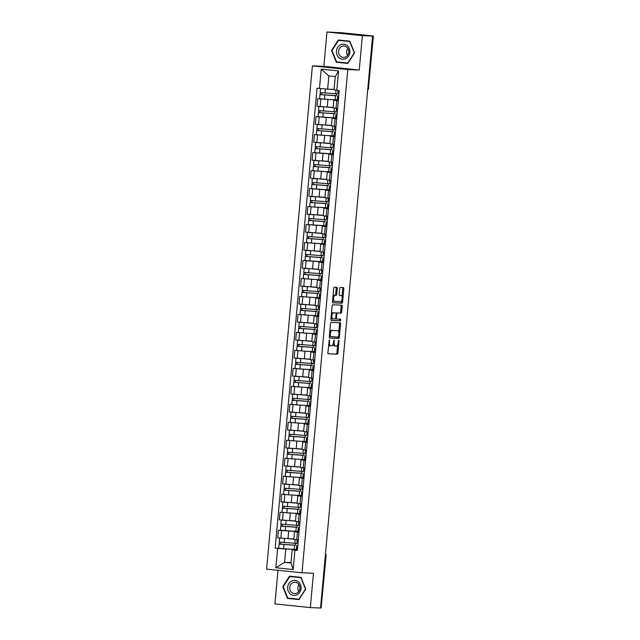 <?xml version="1.0" encoding="UTF-8"?>
<svg xmlns="http://www.w3.org/2000/svg" width="640" height="640" viewBox="0 0 640 640"><rect width="100%" height="100%" fill="white"/><g stroke="black" fill="none" stroke-linecap="round" stroke-linejoin="round"><path stroke-width="0.96" d="M329.376 339.856L327.856 352.656A1.136 0.504 95.9 0 0 328.248 353.808L337.328 354.168A1.136 0.504 95.9 0 0 337.936 353.056L339.032 341.04L338.76 340.232L338.328 341.008L338.184 342.568A3.64 1.608 95.9 0 1 336.24 346.12L335.488 346.088A3.64 1.608 95.9 0 1 335.44 346.088A3.64 1.608 95.9 0 1 334.2 342.408L334.072 340.048L333.496 342.376A3.64 1.608 95.9 0 1 331.552 345.936L330.8 345.904A3.64 1.608 95.9 0 1 330.752 345.896A3.64 1.608 95.9 0 1 329.52 342.216L329.376 339.856M337.264 288.48A1.136 0.504 95.9 0 0 336.88 287.328A1.136 0.504 95.9 0 0 336.864 287.328L334.32 287.224A1.136 0.504 95.9 0 0 333.712 288.336L332.496 301.688A1.136 0.504 95.9 0 0 332.888 302.84L341.968 303.2A1.136 0.504 95.9 0 0 342.576 302.088L343.792 288.744A1.136 0.504 95.9 0 0 343.4 287.592L340.312 287.464A1.136 0.504 95.9 0 0 339.712 288.576L339.192 294.288A1.136 0.504 95.9 0 0 339.576 295.44A1.136 0.504 95.9 0 0 339.592 295.44L341.112 295.504A3.04 1.344 95.9 0 1 341.152 295.504A3.04 1.344 95.9 0 1 342.184 298.624A3.04 1.344 95.9 0 1 340.56 301.552L334.592 301.312A3.04 1.344 95.9 0 1 334.552 301.312A3.04 1.344 95.9 0 1 333.52 298.192A3.04 1.344 95.9 0 1 335.144 295.264L336.136 295.304A1.136 0.504 95.9 0 0 336.744 294.192L337.264 288.48L336.232 288.368A1.136 0.504 95.9 0 0 335.992 287.296M347.808 69.552L359.256 70.016L362.384 35.664L372.6 36.072L320.552 608L310.336 607.592L313.456 573.24L302.008 572.784L347.808 69.552L312.4 65.888L266.6 569.12L302.008 572.784M331.12 322.408A1.136 0.504 95.9 0 0 330.512 323.52L329.296 336.872A1.136 0.504 95.9 0 0 329.68 338.024L338.768 338.384A1.136 0.504 95.9 0 0 339.376 337.28L340.592 323.928A1.136 0.504 95.9 0 0 340.2 322.776L331.12 322.408M330.896 319.28L332.112 305.928A1.136 0.504 95.9 0 1 332.72 304.816L341.792 305.184A1.136 0.504 95.9 0 0 341.792 305.184A1.136 0.504 95.9 0 1 342.192 306.336L341.672 312.048A1.136 0.504 95.9 0 1 341.064 313.16L337.384 313.008A1.136 0.504 95.9 0 0 336.776 314.12L336.432 317.912A1.136 0.504 95.9 0 0 336.816 319.064A1.136 0.504 95.9 0 0 336.832 319.064L340.664 319.216L340.52 320.8L331.296 320.432A1.136 0.504 95.9 0 0 331.296 320.432L331.296 320.432A1.136 0.504 95.9 0 1 330.896 319.28M362.384 35.664L326.976 32L342.904 32.84L373.4 36.032L368.408 88.248L373.4 36.032M277.984 570.296L274.92 603.928L310.336 607.592M326.976 32L323.848 66.344L312.4 65.888M372.6 36.072L373.16 36.032M325.304 555.72L326.104 555.744L321.112 607.96L325.864 555.744A2.312 2.072 -87.7 0 0 325.456 554.12M320.552 607.936L321.112 607.96M299.024 532.352L294.512 531.8L293.824 539.408L298.328 539.952M294.088 531.344L281.56 530.544L280.864 538.144L293.864 538.968M280.864 538.144L277.712 537.824L278.408 530.216L280.496 530.296M294.512 531.8L299.056 531.952M298.256 531.208L299.12 531.296M281.56 530.544L278.408 530.216M299.096 531.544L280.32 530.256L281.168 524.208M300.656 514.368L296.152 513.816L295.456 521.424L299.968 521.976M282.136 512.32L280.048 512.232L279.352 519.84L295.496 520.992M296.152 513.816L300.696 513.968M299.896 513.232L300.752 513.32M295.72 513.36L280.048 512.232M300.728 513.568L299.616 513.52M302.296 496.384L297.784 495.84L297.096 503.448L301.6 503.992M283.768 494.336L281.68 494.256L280.992 501.864L297.136 503.008M297.784 495.84L302.328 495.992M301.528 495.248L302.392 495.336M297.36 495.384L281.68 494.256M302.368 495.584L301.256 495.536M303.928 478.408L299.424 477.856L298.728 485.464L303.24 486.016M285.408 476.36L283.32 476.272L282.624 483.88L298.768 485.032M299.424 477.856L303.968 478.008M303.168 477.264L304.024 477.36M298.992 477.4L283.32 476.272M304 477.6L302.888 477.56M305.568 460.424L301.056 459.872L300.368 467.48L304.872 468.032M287.04 458.376L284.952 458.288L284.264 465.896L300.408 467.048M301.056 459.872L305.6 460.024M304.8 459.288L305.664 459.376M300.632 459.424L284.952 458.288M305.64 459.624L304.528 459.576M307.2 442.448L302.696 441.896L302 449.504L306.512 450.048M288.68 440.392L286.592 440.312L285.896 447.92L302.04 449.064M302.696 441.896L307.24 442.048M306.44 441.304L307.296 441.392M302.264 441.44L286.592 440.312M307.28 441.64L306.168 441.6M308.84 424.464L304.328 423.912L303.64 431.52L308.144 432.072M290.32 422.416L288.224 422.328L287.536 429.936L303.68 431.088M304.328 423.912L308.88 424.064M308.072 423.328L308.936 423.416M303.904 423.464L288.224 422.328M308.912 423.664L307.8 423.616M310.48 406.48L305.968 405.936L305.272 413.544L309.784 414.088M291.952 404.432L289.864 404.352L289.168 411.96L305.312 413.104M305.968 405.936L310.512 406.088M309.712 405.344L310.568 405.432M305.536 405.48L289.864 404.352M310.552 405.68L309.44 405.64M312.112 388.504L307.608 387.952L306.912 395.56L311.424 396.112M293.592 386.456L291.496 386.368L290.808 393.976L306.952 395.128M307.608 387.952L312.152 388.104M311.344 387.36L312.208 387.456M307.176 387.496L291.496 386.368M312.184 387.704L311.072 387.656M313.752 370.52L309.24 369.968L308.552 377.576L313.056 378.128M295.224 368.472L293.136 368.392L292.44 375.992L308.584 377.144M309.24 369.968L313.784 370.12M312.984 369.384L313.848 369.472M308.816 369.52L293.136 368.392M313.824 369.72L312.712 369.672M315.384 352.544L310.88 351.992L310.184 359.6L314.696 360.152M296.864 350.488L294.768 350.408L294.08 358.016L310.224 359.16M310.88 351.992L315.424 352.144M314.616 351.4L315.48 351.488M310.448 351.536L294.768 350.408M315.456 351.736L314.344 351.696M317.024 334.56L312.512 334.008L311.824 341.616L316.328 342.168M298.496 332.512L296.408 332.424L295.712 340.032L311.864 341.184M312.512 334.008L317.056 334.16M316.256 333.424L317.12 333.512M312.088 333.56L296.408 332.424M317.096 333.76L315.984 333.712M318.656 316.576L314.152 316.032L313.456 323.64L317.968 324.184M300.136 314.528L298.048 314.448L297.352 322.056L313.496 323.2M314.152 316.032L318.696 316.184M317.896 315.44L318.752 315.528M313.72 315.576L298.048 314.448M318.728 315.776L317.616 315.736M320.296 298.6L315.784 298.048L315.096 305.656L319.6 306.208M301.768 296.552L299.68 296.464L298.992 304.072L315.136 305.224M315.784 298.048L320.328 298.2M319.528 297.464L320.392 297.552M315.36 297.592L299.68 296.464M320.368 297.8L319.256 297.752M321.928 280.616L317.424 280.072L316.728 287.672L321.24 288.224M303.408 278.568L301.32 278.488L300.624 286.096L316.768 287.24M317.424 280.072L321.968 280.224M321.168 279.48L322.024 279.568M316.992 279.616L301.32 278.488M322.008 279.816L320.896 279.768M323.568 262.64L319.056 262.088L318.368 269.696L322.872 270.248M305.04 260.592L302.952 260.504L302.264 268.112L318.408 269.264M319.056 262.088L323.6 262.24M322.8 261.496L323.664 261.592M318.632 261.632L302.952 260.504M323.64 261.832L304.864 260.544L305.72 254.496M325.2 244.656L320.696 244.104L320 251.712L324.512 252.264M306.68 242.608L304.592 242.52L303.896 250.128L320.04 251.28M320.696 244.104L325.24 244.256M324.44 243.52L325.296 243.608M320.264 243.656L304.592 242.52M325.28 243.856L324.168 243.808M326.84 226.68L322.328 226.128L321.64 233.736L326.144 234.28M308.32 224.624L306.224 224.544L305.536 232.152L321.68 233.296M322.328 226.128L326.88 226.28M326.072 225.536L326.936 225.624M321.904 225.672L306.224 224.544M326.912 225.872L308.136 224.584L308.992 218.536M328.48 208.696L323.968 208.144L323.272 215.752L327.784 216.304M309.952 206.648L307.864 206.56L307.168 214.168L323.312 215.32M323.968 208.144L328.512 208.296M327.712 207.56L328.576 207.648M323.536 207.696L307.864 206.56M328.552 207.896L327.44 207.848M330.112 190.712L325.608 190.168L324.912 197.776L329.424 198.32M311.592 188.664L309.496 188.584L308.808 196.192L324.952 197.336M325.608 190.168L330.152 190.32M329.344 189.576L330.208 189.664M325.176 189.712L309.496 188.584M330.184 189.912L311.408 188.624L312.264 182.576M331.752 172.736L327.24 172.184L326.552 179.792L331.056 180.344M313.224 170.688L311.136 170.6L310.44 178.208L326.584 179.36M327.24 172.184L331.784 172.336M330.984 171.592L331.848 171.688M326.816 171.728L311.136 170.6M331.824 171.936L330.712 171.888M333.384 154.752L328.88 154.2L328.184 161.808L332.696 162.36M314.864 152.704L312.768 152.624L312.08 160.224L328.224 161.376M328.88 154.2L333.424 154.352M332.624 153.616L333.48 153.704M328.448 153.752L312.768 152.624M333.456 153.952L314.68 152.664L315.536 146.616M335.024 136.776L330.512 136.224L329.824 143.832L334.328 144.384M316.496 134.72L314.408 134.64L313.712 142.248L329.864 143.392M330.512 136.224L335.056 136.376M334.256 135.632L335.12 135.72M330.088 135.768L314.408 134.64M335.096 135.968L333.984 135.928M336.656 118.792L332.152 118.24L331.456 125.848L335.968 126.4M318.136 116.744L316.048 116.656L315.352 124.264L331.496 125.416M332.152 118.24L336.696 118.392M335.896 117.656L336.752 117.744M331.72 117.792L316.048 116.656M336.728 117.992L317.96 116.704L318.808 110.648M338.296 100.808L333.784 100.264L333.096 107.872L337.6 108.416M319.768 98.76L317.68 98.68L316.992 106.288L333.136 107.432M333.784 100.264L338.328 100.416M337.528 99.672L338.392 99.76M333.36 99.808L317.68 98.68M338.368 100.008L337.256 99.968M292.448 549.328L285.8 549.056L284.592 562.312L290.992 562.976L292.2 549.72L297.424 549.928M297.456 549.528L296.344 549.48M291.032 562.568L284.592 562.312L275.848 567.744L277.608 548.384L285.8 549.056M292.2 549.72L294.952 550.176L293.192 569.544L275.848 567.744M319.456 88.488L321.224 69.128L338.568 70.92L336.8 90.288L334.056 89.832L335.256 76.576L328.856 75.912L327.656 89.168L317.032 88.24L275.184 548.128L277.608 548.384M294.952 550.176L297.376 550.432L339.232 90.536L336.8 90.288M289.512 576.176L282.752 586.704L287.488 598.416L298.992 599.608L305.76 589.08L301.016 577.368L289.512 576.176M359.256 70.016L323.848 66.344M338.312 39.976L331.552 50.504L336.288 62.224L347.792 63.416L354.552 52.888L349.816 41.168L338.312 39.976M327.656 89.168L334.088 89.424M296.616 549.192L297.48 549.28M278.864 548.28L275.184 548.128M295.408 545.176L295.568 543.384M297.04 527.192L297.208 525.4M298.68 509.216L298.84 507.424M300.312 491.232L300.48 489.44M301.952 473.256L302.112 471.464M303.592 455.272L303.752 453.48M305.224 437.288L305.384 435.496M306.864 419.312L307.024 417.52M308.496 401.328L308.664 399.536M310.136 383.352L310.296 381.56M311.768 365.368L311.936 363.576M313.408 347.384L313.568 345.6M315.04 329.408L315.208 327.616M316.68 311.424L316.84 309.632M318.312 293.448L318.48 291.656M319.952 275.464L320.112 273.672M321.592 257.488L321.752 255.696M323.224 239.504L323.384 237.712M324.864 221.52L325.024 219.728M326.496 203.544L326.664 201.752M328.136 185.56L328.296 183.768M329.768 167.584L329.936 165.792M331.408 149.6L331.568 147.808M333.04 131.616L333.208 129.824M334.68 113.64L334.84 111.848M336.312 95.656L336.48 93.864M293.192 569.544L290.992 562.976M335.256 76.576L338.568 70.92M328.856 75.912L321.224 69.128M289.552 598.28L299.08 599.48M283.224 586.72L282.752 586.704M289.648 598.504L287.488 598.416M338.352 62.08L347.872 63.288M332.024 50.528L331.552 50.504M338.44 62.312L336.288 62.224M328.616 344.328A3.64 1.608 95.9 0 0 329.72 345.792A3.64 1.608 95.9 0 0 329.768 345.792L330.712 345.896M333.192 343.936A3.64 1.608 95.9 0 0 334.408 345.984A3.64 1.608 95.9 0 0 334.456 345.984L335.4 346.08M328.096 353.736L336.296 354.064A1.136 0.504 95.9 0 0 336.904 352.952L337.648 344.752M338.8 332.144L339.552 323.816A1.136 0.504 95.9 0 0 339.32 322.736M329.536 337.952L337.736 338.28A1.136 0.504 95.9 0 0 338.344 337.168L330.392 336.464L330.264 334.016A3.64 1.608 95.9 0 1 332.208 330.456L337.648 330.68A3.64 1.608 95.9 0 1 337.696 330.68A3.64 1.608 95.9 0 1 338.928 334.36L338.36 336.784M330.384 336.464L329.352 336.352L330.376 336.456M336.704 330.584A3.64 1.608 95.9 0 0 336.656 330.576A3.64 1.608 95.9 0 0 336.616 330.568L337.648 330.68M329.768 331.72A3.64 1.608 95.9 0 1 331.176 330.352L336.616 330.568M335.968 313.216A1.136 0.504 95.9 0 1 336.352 312.904L340.032 313.048A1.136 0.504 95.9 0 0 340.64 311.944L341.16 306.224A1.136 0.504 95.9 0 0 340.92 305.144M331.136 320.36L339.488 320.696L339.768 319.184M333.568 312.856A3.04 1.344 95.9 0 0 331.944 315.784A3.04 1.344 95.9 0 0 332.976 318.904A3.04 1.344 95.9 0 0 333.016 318.912L335.12 318.992A1.136 0.504 95.9 0 0 335.728 317.88L336.072 314.096A1.136 0.504 95.9 0 0 335.688 312.944A1.136 0.504 95.9 0 0 335.672 312.944L332.536 312.752A3.04 1.344 95.9 0 0 331.392 313.808M331.04 317.656A3.04 1.344 95.9 0 0 331.944 318.8A3.04 1.344 95.9 0 0 331.984 318.8L331.944 318.8M334.664 312.84A1.136 0.504 95.9 0 0 334.656 312.832A1.136 0.504 95.9 0 0 334.64 312.832L332.536 312.752M333 296.152A3.04 1.344 95.9 0 1 334.112 295.16L335.104 295.2A1.136 0.504 95.9 0 0 335.712 294.088L336.232 288.368M332.64 300.136A3.04 1.344 95.9 0 0 333.52 301.208A3.04 1.344 95.9 0 0 333.56 301.208L334.52 301.312M340.16 295.4A3.04 1.344 95.9 0 0 340.12 295.4A3.04 1.344 95.9 0 0 340.08 295.4L341.112 295.504M339.424 295.368L340.08 295.4M342.032 296.576L342.76 288.632A1.136 0.504 95.9 0 0 342.52 287.552M332.736 302.768L340.936 303.096A1.136 0.504 95.9 0 0 341.544 301.984L341.672 300.56M296.512 547.68L297.624 547.728L296.52 547.608M290.992 538.856L293.856 539.048M297.224 539.84L296.896 543.4L279.24 542.128L279.616 538.016M293.848 539.096L288.992 538.776M283.48 538.4L280.328 538.096M294.696 545.232L280.56 544.224L280.872 542.344M294.712 545.12L279.064 544.088L279.536 542.192M296.72 545.36L296.344 549.512L283.568 548.736L278.68 548.24L279.064 544.088M296.376 549.184L297.488 549.224M297.168 540.424L298.28 540.464M280.704 544.256L279.36 544.08M298.144 529.704L299.256 529.744L298.152 529.632M292.624 520.872L295.488 521.064M298.864 521.864L298.536 525.424L280.872 524.152L281.248 520.04M295.488 521.12L290.624 520.792M285.12 520.416L281.96 520.112M296.336 527.256L282.2 526.248L282.512 524.36M296.344 527.136L280.696 526.104M298.008 531.2L299.12 531.248M298.808 522.44L299.92 522.488M282.336 526.272L281 526.104M299.784 511.72L300.896 511.768L299.792 511.648M294.264 502.896L297.128 503.088M300.496 503.88L300.176 507.44L282.512 506.168L282.888 502.056M297.12 503.136L292.264 502.816M286.752 502.44L283.6 502.128M297.968 509.272L283.832 508.264L284.152 506.384M297.984 509.16L282.336 508.128L282.808 506.224M299.992 509.4L299.616 513.552L286.84 512.776L281.96 512.28L282.336 508.128M299.648 513.216L300.76 513.264M300.44 504.456L301.552 504.504M283.976 508.288L282.632 508.12M297.12 594.728A7.528 6.744 -87.7 0 0 300.512 584.752A7.528 6.744 -87.7 0 0 291.592 581.064A7.528 6.744 -87.7 0 0 288.208 591.04A7.528 6.744 -87.7 0 0 297.12 594.728M296.92 593.088A5.696 5.104 -87.7 0 0 299.84 586.8A5.696 5.104 -87.7 0 0 295.056 582.224A5.696 5.104 -87.7 0 0 292.728 582.736A5.696 5.104 -87.7 0 0 289.808 589.032A5.696 5.104 -87.7 0 0 294.6 593.608A5.696 5.104 -87.7 0 0 296.92 593.088M283.208 586.744L289.768 576.544L300.912 577.696L305.504 589.048L298.952 599.248L287.8 598.096L283.208 586.744M289.768 576.544L301.112 577.584M299.008 584.608A5.696 5.104 -87.7 0 0 298.728 591.544M345.92 58.536A7.528 6.744 -87.7 0 0 349.304 48.56A7.528 6.744 -87.7 0 0 340.392 44.864A7.528 6.744 -87.7 0 0 337 54.848A7.528 6.744 -87.7 0 0 345.92 58.536M345.712 56.896A5.696 5.104 -87.7 0 0 348.64 50.6A5.696 5.104 -87.7 0 0 343.848 46.024A5.696 5.104 -87.7 0 0 341.528 46.544A5.696 5.104 -87.7 0 0 338.608 52.84A5.696 5.104 -87.7 0 0 343.392 57.416A5.696 5.104 -87.7 0 0 345.712 56.896M332.008 50.552L338.56 40.352L349.712 41.504L354.304 52.856L347.744 63.056L336.6 61.904L332.008 50.552M338.56 40.352L349.904 41.392M347.808 48.416A5.696 5.104 -87.7 0 0 347.528 55.352M301.416 493.736L302.528 493.784L301.424 493.664M295.896 484.912L298.76 485.104M302.136 485.896L301.808 489.464L284.152 488.184L284.52 484.08M298.76 485.16L293.896 484.832M288.392 484.456L285.232 484.152M299.608 491.296L285.472 490.28L285.784 488.4M299.616 491.176L283.968 490.144L284.448 488.248M301.632 491.416L301.256 495.568L288.48 494.792L283.592 494.296L283.968 490.144M301.28 495.24L302.392 495.28M302.08 486.48L303.192 486.52M285.608 490.312L284.272 490.144M303.056 475.76L304.168 475.8L303.064 475.688M297.536 466.936L300.4 467.12M303.768 467.92L303.448 471.48L285.784 470.208L286.16 466.096M300.392 467.176L295.536 466.856M290.024 466.48L286.872 466.168M301.248 473.312L287.104 472.304L287.424 470.424M301.256 473.2L285.608 472.168L286.08 470.264M303.264 473.44L302.888 477.592L290.112 476.808L285.232 476.312L285.608 472.168M302.92 477.256L304.032 477.304M303.72 468.496L304.832 468.544M287.248 472.328L285.912 472.16M305.808 457.816L304.696 457.704M299.168 448.952L302.032 449.144M305.408 449.936L305.08 453.496L287.424 452.224L287.792 448.112M302.032 449.192L297.176 448.872M291.664 448.496L288.512 448.192M302.88 455.336L288.744 454.32L289.056 452.44M302.888 455.216L287.24 454.184L287.72 452.288M304.904 455.456L304.528 459.608L291.752 458.832L286.864 458.336L287.24 454.184M304.552 459.28L305.664 459.32M305.808 457.824L304.696 457.776M305.352 450.52L306.464 450.56M288.88 454.352L287.544 454.184M306.328 439.8L307.44 439.84L306.336 439.728M300.808 430.968L303.672 431.16M307.04 431.96L306.72 435.52L289.056 434.248L289.432 430.136M303.664 431.216L298.808 430.888M293.296 430.512L290.144 430.208M304.52 437.352L290.376 436.344L290.696 434.456M304.528 437.232L288.88 436.208L289.352 434.304M306.536 437.48L306.16 441.624L293.392 440.848L288.504 440.352L288.88 436.208M306.192 441.296L307.304 441.344M306.992 432.536L308.104 432.584M290.52 436.368L289.184 436.2M309.08 421.856L307.968 421.744M302.44 412.992L305.312 413.184M308.68 413.976L308.352 417.536L290.696 416.264L291.072 412.152M305.304 413.232L300.448 412.912M294.936 412.536L291.784 412.224M306.152 419.368L292.016 418.36L292.328 416.48M306.168 419.256L290.512 418.224L290.992 416.32M308.176 419.496L307.8 423.648L295.024 422.872L290.136 422.376L290.512 418.224M307.832 423.312L308.944 423.36M309.08 421.864L307.968 421.816M308.624 414.552L309.736 414.6M292.16 418.392L290.816 418.216M309.6 403.84L310.712 403.88L309.608 403.76M304.08 395.008L306.944 395.2M310.312 395.992L309.992 399.56L292.328 398.28L292.704 394.176M306.936 395.256L302.08 394.928M296.576 394.552L293.416 394.248M307.792 401.392L293.648 400.376L293.968 398.496M307.8 401.272L292.152 400.24L292.624 398.344M309.816 401.512L309.432 405.664L296.664 404.888L291.776 404.392L292.152 400.24M309.464 405.336L310.576 405.376M310.264 396.576L311.376 396.616M293.792 400.408L292.456 400.24M312.352 385.896L311.248 385.784M305.712 377.032L308.584 377.216M311.952 378.016L311.624 381.576L293.968 380.304L294.344 376.192M308.576 377.272L303.72 376.952M298.208 376.576L295.056 376.264M309.424 383.408L295.288 382.4L295.6 380.52M309.44 383.296L293.792 382.264L294.264 380.36M311.448 383.536L311.072 387.688L298.296 386.912L293.408 386.408L293.792 382.264M311.104 387.352L312.216 387.4M312.352 385.904L311.24 385.856M311.896 378.592L313.008 378.64M295.432 382.424L294.088 382.256M312.872 367.872L313.984 367.92L312.88 367.8M307.352 359.048L310.216 359.24M313.584 360.032L313.264 363.592L295.6 362.32L295.976 358.208M310.216 359.288L305.352 358.968M299.848 358.592L296.688 358.288M311.064 365.432L296.92 364.416L297.24 362.536M311.072 365.312L295.424 364.28L295.896 362.384M313.088 365.552L312.704 369.704L299.936 368.928L295.048 368.432L295.424 364.28M312.736 369.376L313.848 369.416M313.536 360.616L314.648 360.656M297.064 364.448L295.728 364.28M314.512 349.896L315.624 349.936L314.52 349.824M308.992 341.064L311.856 341.256M315.224 342.056L314.896 345.616L297.24 344.344L297.616 340.232M311.848 341.312L306.992 340.984M301.48 340.608L298.328 340.304M312.696 347.448L298.56 346.44L298.872 344.552M312.712 347.336L297.064 346.304L297.536 344.4M314.72 347.576L314.344 351.72L301.568 350.944L296.68 350.448L297.064 346.304M314.376 351.392L315.488 351.44M315.168 342.632L316.28 342.68M298.704 346.464L297.36 346.296M316.144 331.912L317.256 331.96L316.152 331.84M310.624 323.088L313.488 323.28M316.864 324.072L316.536 327.632L298.872 326.36L299.248 322.248M313.488 323.328L308.624 323.008M303.12 322.632L299.96 322.32M314.336 329.464L300.2 328.456L300.512 326.576M314.344 329.352L298.696 328.32L299.168 326.416M316.36 329.592L315.984 333.744L303.208 332.968L298.32 332.472L298.696 328.32M316.008 333.408L317.12 333.456M316.808 324.656L317.92 324.696M300.336 328.488L299 328.312M317.784 313.936L318.896 313.976L317.792 313.856M312.264 305.104L315.128 305.296M318.496 306.088L318.176 309.656L300.512 308.376L300.888 304.272M315.12 305.352L310.264 305.024M304.752 304.648L301.6 304.344M315.976 311.488L301.832 310.472L302.152 308.592M315.984 311.368L300.336 310.336L300.808 308.44M317.992 311.616L317.616 315.76L304.84 314.984L299.96 314.488L300.336 310.336M317.648 315.432L318.76 315.472M318.44 306.672L319.552 306.72M301.976 310.504L300.632 310.336M319.416 295.952L320.528 296L319.424 295.88M313.896 287.128L316.76 287.32M320.136 288.112L319.808 291.672L302.152 290.4L302.52 286.288M316.76 287.368L311.896 287.048M306.392 286.672L303.232 286.36M317.608 293.504L303.472 292.496L303.784 290.616M317.616 293.392L301.968 292.36L302.448 290.456M319.632 293.632L319.256 297.784L306.48 297.008L301.592 296.512L301.968 292.36M319.28 297.448L320.392 297.496M320.08 288.688L321.192 288.736M303.608 292.52L302.272 292.352M321.056 277.968L322.168 278.016L321.064 277.896M315.536 269.144L318.4 269.336M321.768 270.128L321.448 273.688L303.784 272.416L304.16 268.304M318.392 269.384L313.536 269.064M308.024 268.688L304.872 268.384M319.248 275.528L305.104 274.512L305.424 272.632M319.256 275.408L303.608 274.376L304.08 272.48M321.264 275.648L320.888 279.8L308.112 279.024L303.232 278.528L303.608 274.376M320.92 279.472L322.032 279.512M321.72 270.712L322.832 270.752M305.248 274.544L303.912 274.376M322.696 259.992L323.808 260.032L322.696 259.92M317.168 251.168L320.032 251.352M323.408 252.152L323.08 255.712L305.424 254.44L305.792 250.328M320.032 251.408L315.176 251.08M309.664 250.712L306.512 250.4M320.88 257.544L306.744 256.536L307.056 254.656M320.888 257.432L305.24 256.4M322.552 261.488L323.664 261.536M323.352 252.728L324.464 252.776M306.88 256.56L305.544 256.392M324.328 242.008L325.44 242.056L324.336 241.936M318.808 233.184L321.672 233.376M325.04 234.168L324.72 237.728L307.056 236.456L307.432 232.344M321.664 233.424L316.808 233.104M311.296 232.728L308.144 232.424M322.52 239.568L308.376 238.552L308.696 236.672M322.528 239.448L306.88 238.416L307.352 236.52M324.536 239.688L324.16 243.84L311.392 243.064L306.504 242.568L306.88 238.416M324.192 243.512L325.304 243.552M324.992 234.752L326.104 234.792M308.52 238.584L307.184 238.408M325.968 224.032L327.08 224.072L325.968 223.96M320.44 215.2L323.312 215.392M326.68 216.192L326.352 219.752L308.696 218.48L309.072 214.368M323.304 215.448L318.448 215.12M312.936 214.744L309.784 214.44M324.152 221.584L310.016 220.576L310.328 218.688M324.168 221.464L308.512 220.432M325.832 225.528L326.944 225.576M326.624 216.768L327.736 216.816M310.16 220.6L308.816 220.432M327.6 206.048L328.712 206.096L327.608 205.976M322.08 197.224L324.944 197.416M328.312 198.208L327.992 201.768L310.328 200.496L310.704 196.384M324.936 197.464L320.08 197.144M314.576 196.768L311.416 196.456M325.792 203.6L311.648 202.592L311.968 200.712M325.8 203.488L310.152 202.456L310.624 200.552M327.816 203.728L327.432 207.88L314.664 207.104L309.776 206.608L310.152 202.456M327.464 207.544L328.576 207.592M328.264 198.784L329.376 198.832M311.792 202.616L310.456 202.448M329.24 188.064L330.352 188.112L329.248 187.992M323.712 179.24L326.584 179.432M329.952 180.224L329.624 183.792L311.968 182.512L312.344 178.408M326.576 179.488L321.72 179.16M316.208 178.784L313.056 178.48M327.424 185.624L313.288 184.608L313.6 182.728M327.44 185.504L311.792 184.472M329.104 189.568L330.216 189.608M329.896 180.808L331.008 180.848M313.432 184.64L312.088 184.472M330.872 170.088L331.984 170.128L330.88 170.016M325.352 161.264L328.216 161.448M331.584 162.248L331.264 165.808L313.6 164.536L313.976 160.424M328.216 161.504L323.352 161.184M317.848 160.808L314.688 160.496M329.064 167.64L314.92 166.632L315.24 164.752M329.072 167.528L313.424 166.496L313.896 164.592M331.088 167.768L330.704 171.92L317.936 171.144L313.048 170.64L313.424 166.496M330.736 171.584L331.848 171.632M331.536 162.824L332.648 162.872M315.064 166.656L313.728 166.488M332.512 152.104L333.624 152.152L332.52 152.032M326.992 143.28L329.856 143.472M333.224 144.264L332.896 147.824L315.24 146.552L315.616 142.44M329.848 143.52L324.992 143.2M319.48 142.824L316.328 142.52M330.696 149.664L316.56 148.648L316.872 146.768M330.712 149.544L315.064 148.512M332.376 153.608L333.488 153.648M333.168 144.848L334.28 144.888M316.704 148.68L315.36 148.512M334.144 134.128L335.256 134.168L334.152 134.056M328.624 125.296L331.488 125.488M334.864 126.288L334.536 129.848L316.872 128.576L317.248 124.464M331.488 125.544L326.624 125.216M321.12 124.84L317.96 124.536M332.336 131.68L318.2 130.672L318.512 128.784M332.344 131.568L316.696 130.536L317.168 128.632M334.36 131.808L333.984 135.952L321.208 135.176L316.32 134.68L316.696 130.536M334.008 135.624L335.12 135.672M334.808 126.864L335.92 126.912M318.336 130.696L317 130.528M335.784 116.144L336.896 116.192L335.792 116.072M330.264 107.32L333.128 107.512M336.496 108.304L336.176 111.864L318.512 110.592L318.888 106.48M333.12 107.56L328.264 107.24M322.752 106.864L319.6 106.552M333.976 113.696L319.832 112.688L320.152 110.808M333.984 113.584L318.336 112.552M335.648 117.64L336.76 117.688M336.448 108.88L337.56 108.928M319.976 112.72L318.632 112.544M337.416 98.168L338.528 98.208L337.424 98.088M331.896 89.336L334.088 89.48M338.128 90.424L337.808 93.888L320.152 92.608L320.512 88.576M334.08 89.536L329.896 89.256M335.608 95.72L321.472 94.704L321.784 92.824M335.616 95.6L319.968 94.568L320.448 92.672M337.632 95.848L337.256 99.992L324.48 99.216L319.592 98.72L319.968 94.568M337.28 99.664L338.392 99.704M338.08 90.904L339.192 90.944M321.608 94.736L320.272 94.568M319.192 116.984L318.504 124.592M317.56 134.968L316.864 142.576M315.92 152.944L315.232 160.552M314.288 170.928L313.592 178.536M312.648 188.904L311.952 196.512M311.008 206.888L310.32 214.496M309.376 224.872L308.68 232.472M307.736 242.848L307.048 250.456M306.104 260.832L305.408 268.44M304.464 278.808L303.776 286.416M302.832 296.792L302.136 304.4M301.192 314.776L300.504 322.376M299.56 332.752L298.864 340.36M297.92 350.736L297.232 358.344M296.288 368.712L295.592 376.32M294.648 386.696L293.952 394.304M293.008 404.672L292.32 412.28M291.376 422.656L290.68 430.264M289.736 440.64L289.048 448.248M288.104 458.616L287.408 466.224M286.464 476.6L285.776 484.208M284.832 494.576L284.136 502.184M283.192 512.56L282.504 520.168M320.832 99L320.136 106.608M327.944 99.592L327.248 107.2M326.304 117.568L325.608 125.176M335.088 118.632L334.4 126.24M324.664 135.552L323.976 143.16M333.456 136.608L332.76 144.216M323.032 153.536L322.336 161.136M331.816 154.592L331.128 162.2M321.392 171.512L320.704 179.12M330.184 172.576L329.488 180.176M319.76 189.496L319.064 197.104M328.544 190.552L327.856 198.16M318.12 207.472L317.432 215.08M326.912 208.536L326.216 216.144M316.488 225.456L315.792 233.064M325.272 226.512L324.584 234.12M314.848 243.432L314.16 251.04M323.64 244.496L322.944 252.104M313.216 261.416L312.52 269.024M322 262.472L321.312 270.08M311.576 279.4L310.888 287.008M320.368 280.456L319.672 288.064M309.944 297.376L309.248 304.984M318.728 298.44L318.032 306.048M308.304 315.36L307.608 322.968M317.088 316.416L316.4 324.024M306.664 333.336L305.976 340.944M315.456 334.4L314.76 342.008M305.032 351.32L304.336 358.928M313.816 352.376L313.128 359.984M303.392 369.304L302.704 376.904M312.184 370.36L311.488 377.968M301.76 387.28L301.064 394.888M310.544 388.344L309.856 395.944M300.12 405.264L299.432 412.872M308.912 406.32L308.216 413.928M298.488 423.24L297.792 430.848M307.272 424.304L306.584 431.912M296.848 441.224L296.16 448.832M305.64 442.28L304.944 449.888M295.216 459.208L294.52 466.808M304 460.264L303.312 467.872M293.576 477.184L292.888 484.792M302.368 478.24L301.672 485.848M291.936 495.168L291.248 502.776M300.728 496.224L300.032 503.832M290.304 513.144L289.608 520.752M299.088 514.208L298.4 521.816M288.664 531.128L287.976 538.736M297.456 532.184L296.76 539.792M336.728 100.648L336.04 108.256M367.856 88.224L368.408 88.248A2.312 2.072 -87.7 0 1 367.712 89.752M328.816 342.144L329.52 342.216M333.64 340.776L334.344 340.848M333.504 342.336L334.2 342.408M338.328 340.968L339.032 341.04M336.904 352.952L337.936 353.056M336.296 354.064L337.328 354.168M328.96 340.592L329.656 340.664M339.552 323.816L340.592 323.928M338.344 337.168L339.376 337.28M337.736 338.28L338.768 338.384M329.416 335.584L330.112 335.656M331.176 330.352L332.208 330.456M329.56 333.944L330.264 334.016M341.16 306.224L342.192 306.336M340.64 311.944L341.672 312.048M340.032 313.048L341.064 313.16M336.352 312.904L337.384 313.008M336.072 314.048L336.776 314.12M335.728 317.84L336.432 317.912M339.488 320.696L340.52 320.8M335.712 294.088L336.744 294.192M335.104 295.2L336.136 295.304M334.112 295.16L335.144 295.264M342.76 288.632L343.792 288.744M341.544 301.984L342.576 302.088M340.936 303.096L341.968 303.2M294.792 543.336L295.128 539.616M284.128 542.624L284.504 538.488M294.232 549.448L294.616 545.296M283.568 548.736L283.944 544.584M296.424 525.352L296.768 521.632M285.76 524.648L286.136 520.504M295.872 531.464L296.248 527.312M285.208 530.752L285.584 526.608M298.064 507.376L298.4 503.648M287.4 506.664L287.776 502.528M297.512 513.48L297.888 509.336M286.84 512.776L287.224 508.624M299.704 489.392L300.04 485.672M289.032 488.68L289.408 484.544M299.144 495.504L299.52 491.352M288.48 494.792L288.856 490.64M301.336 471.416L301.672 467.688M290.672 470.704L291.048 466.568M300.784 477.52L301.16 473.376M290.112 476.808L290.496 472.664M302.976 453.432L303.312 449.712M292.304 452.72L292.688 448.584M302.416 459.544L302.792 455.392M291.752 458.832L292.128 454.68M304.608 435.448L304.952 431.728M293.944 434.744L294.32 430.608M304.056 441.56L304.432 437.408M293.392 440.848L293.768 436.704M306.248 417.472L306.584 413.752M295.584 416.76L295.96 412.624M305.688 423.576L306.064 419.432M295.024 422.872L295.4 418.72M307.88 399.488L308.224 395.768M297.216 398.784L297.592 394.64M307.328 405.6L307.704 401.448M296.664 404.888L297.04 400.736M309.52 381.512L309.856 377.784M298.856 380.8L299.232 376.664M308.96 387.616L309.344 383.472M298.296 386.912L298.672 382.76M311.152 363.528L311.496 359.808M300.488 362.816L300.864 358.68M310.6 369.64L310.976 365.488M299.936 368.928L300.312 364.776M312.792 345.544L313.128 341.824M302.128 344.84L302.504 340.704M312.232 351.656L312.616 347.504M301.568 350.944L301.944 346.8M314.432 327.568L314.768 323.848M303.76 326.856L304.136 322.72M313.872 333.672L314.248 329.528M303.208 332.968L303.584 328.816M316.064 309.584L316.4 305.864M305.4 308.88L305.776 304.736M315.512 315.696L315.888 311.544M304.84 314.984L305.224 310.84M317.704 291.608L318.04 287.88M307.032 290.896L307.408 286.76M317.144 297.712L317.52 293.568M306.48 297.008L306.856 292.856M319.336 273.624L319.672 269.904M308.672 272.912L309.048 268.776M318.784 279.736L319.16 275.584M308.112 279.024L308.496 274.872M320.976 255.648L321.312 251.92M310.304 254.936L310.688 250.8M320.416 261.752L320.792 257.6M309.752 261.04L310.128 256.896M322.608 237.664L322.952 233.944M311.944 236.952L312.32 232.816M322.056 243.776L322.432 239.624M311.392 243.064L311.768 238.912M324.248 219.68L324.584 215.96M313.584 218.976L313.96 214.84M323.688 225.792L324.064 221.64M313.024 225.08L313.4 220.936M325.88 201.704L326.224 197.976M315.216 200.992L315.592 196.856M325.328 207.808L325.704 203.664M314.664 207.104L315.04 202.952M327.52 183.72L327.856 180M316.856 183.008L317.232 178.872M326.96 189.832L327.344 185.68M316.296 189.12L316.672 184.968M329.152 165.744L329.496 162.016M318.488 165.032L318.864 160.896M328.6 171.848L328.976 167.704M317.936 171.144L318.312 166.992M330.792 147.76L331.128 144.04M320.128 147.048L320.504 142.912M330.232 153.872L330.616 149.72M319.568 153.16L319.944 149.008M332.432 129.776L332.768 126.056M321.76 129.072L322.136 124.936M331.872 135.888L332.248 131.736M321.208 135.176L321.584 131.032M334.064 111.8L334.4 108.08M323.4 111.088L323.776 106.952M333.512 117.904L333.888 113.76M322.84 117.2L323.224 113.048M335.704 93.816L336.032 90.16M325.032 93.112L325.408 88.984M335.144 99.928L335.52 95.776M324.48 99.216L324.856 95.064M367.696 89.904A2.312 2.312 0 0 0 368.648 88.24M326.104 555.744A2.312 2.312 0 0 0 325.472 553.928M329.72 345.792L330.752 345.896M334.408 345.984L335.44 346.088M336.656 330.576L337.696 330.68M333.52 301.208L334.552 301.312M340.12 295.4L341.152 295.504M297.984 531.528L298.36 527.384M322.528 261.816L322.904 257.672M325.8 225.856L326.176 221.712M329.072 189.896L329.448 185.744M332.344 153.936L332.72 149.784M335.616 117.976L335.992 113.824"/></g></svg>
